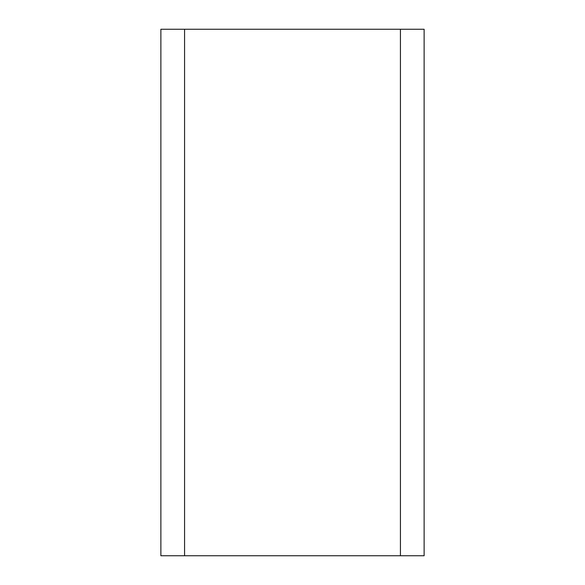 <?xml version="1.0" encoding="UTF-8"?>
<svg xmlns="http://www.w3.org/2000/svg" width="585" height="585" viewBox="0 0 585 585"><rect width="100%" height="100%" fill="white"/><g stroke="black" fill="none" stroke-linecap="round" stroke-linejoin="round"><path stroke-width="0.88" d="M184.567 555.75L184.567 29.25L160.875 29.25L160.875 555.75L424.125 555.75L424.125 29.25L400.433 29.25L400.433 555.75M184.567 29.25L400.433 29.25"/></g></svg>
